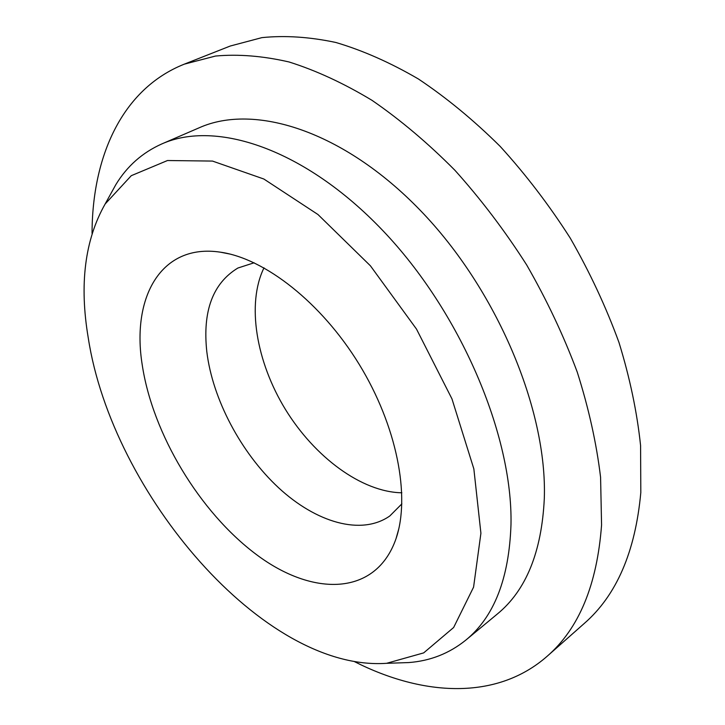 <?xml version="1.0" encoding="UTF-8"?>
<svg xmlns="http://www.w3.org/2000/svg" width="725" height="725" viewBox="0 0 725 725"><rect width="100%" height="100%" fill="white"/><g stroke="black" fill="none" stroke-linecap="round" stroke-linejoin="round"><path stroke-width="1.09" d="M254.149 262.776L237.882 268.032C212.806 283.267 202.447 311.152 206.806 351.67C212.552 399.23 241.026 452.871 278.599 487.78C316.109 522.517 361.286 535.965 389.805 515.973L401.877 503.857M401.849 492.792C361.603 492.085 314.623 457.031 285.423 409.417C256.251 361.775 246.355 304.002 263.991 267.824M92.048 233.368C92.202 156.763 121.845 89.03 184.259 64.172L230.251 46.028L261.915 37.628C284.961 35.289 309.611 36.902 335.874 42.485C362.808 50.451 390.322 62.613 418.397 78.98C446.455 97.712 473.706 120.178 500.159 146.377C525.734 174.444 549.097 205.021 570.249 238.108C589.769 272.156 606.018 306.947 618.987 342.49C629.889 377.915 637.085 412.271 640.583 445.576L640.809 492.556C635.381 551.788 616.495 595.461 584.142 623.563L547.103 656.306C496.607 700.631 422.802 696.281 354.48 661.635M184.259 64.172L215.497 56.043C238.317 53.967 262.849 55.943 289.076 61.978C316.046 70.461 343.686 83.248 372.007 100.331C400.354 119.824 427.986 143.142 454.901 170.266C480.992 199.293 504.908 230.84 526.658 264.915C546.795 299.942 563.651 335.666 577.245 372.088C588.745 408.329 596.53 443.401 600.581 477.295L601.569 524.991C597.083 584.939 578.931 628.711 547.103 656.306M110.336 194.59L115.846 184.621C127.056 166.179 142.372 152.622 161.811 143.931L199.293 127.736C254.194 103.177 342.998 130.527 419.938 209.996C496.87 289.23 547.438 410.078 544.303 498.619C541.702 552.033 526.033 590.503 497.287 614.048L465.84 640.093C449.273 653.461 430.233 660.955 408.719 662.568L397.336 662.949M161.811 143.931C215.751 119.752 304.5 148.543 382.501 230.242C460.475 311.714 512.838 435.1 510.989 524.528C509.158 578.45 494.115 616.975 465.84 640.093M142.182 364.593C131.415 297.168 161.086 243.102 220.509 252.191C264.734 258.426 321.374 302.597 359.138 364.249C396.919 425.883 410.558 496.398 396.04 538.639C375.985 596.385 312.847 596.983 256.414 554.562C199.674 512.194 152.513 433.876 142.182 364.593M88.278 338.022C112.139 493.417 263.809 671.867 386.588 663.312L423.681 652.89L453.642 627.497L473.579 587.141L480.911 533.237L473.851 468.894L451.956 398.859L416.503 329.096L370.439 265.83L317.976 214.528L263.855 179.021L212.507 161.077L167.493 160.524L131.27 175.686L105.134 204.006C84.834 239.821 79.215 284.49 88.278 338.022M230.079 254.085L220.509 252.191M398.687 529.25L396.04 538.639M386.588 663.312L408.719 662.568M105.134 204.006L115.846 184.621"/></g></svg>
